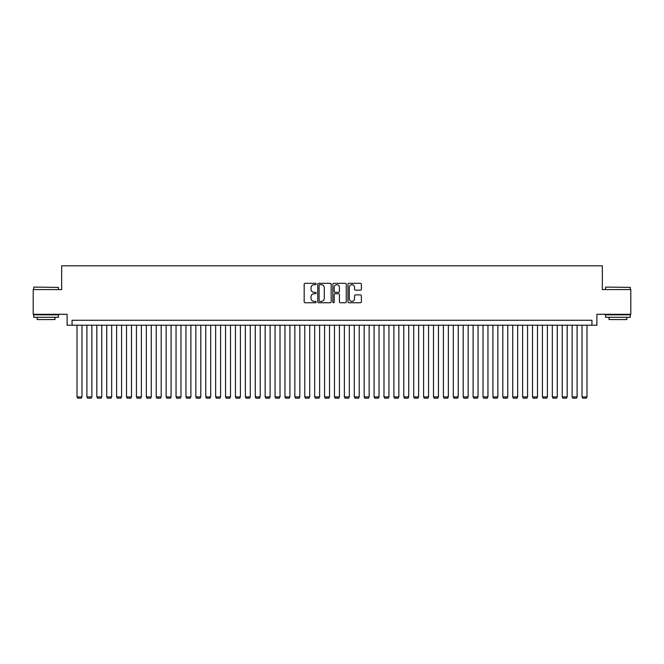<?xml version="1.0" encoding="UTF-8"?>
<svg xmlns="http://www.w3.org/2000/svg" width="664" height="664" viewBox="0 0 664 664"><rect width="100%" height="100%" fill="white"/><g stroke="black" fill="none" stroke-linecap="round" stroke-linejoin="round"><path stroke-width="1" d="M316.155 283.993A0.681 0.681 0 0 0 315.475 283.312L305.149 283.312A0.971 0.971 0 0 0 304.178 284.283L304.178 301.78A0.971 0.971 0 0 0 305.149 302.751L315.475 302.751A0.681 0.681 0 0 0 316.155 302.07A0.681 0.681 0 0 0 315.475 301.39L314.138 301.39A3.112 3.112 0 0 1 311.026 298.285L311.026 296.825A3.112 3.112 0 0 1 314.138 293.712L315.475 293.712A0.681 0.681 0 0 0 316.155 293.031A0.681 0.681 0 0 0 315.475 292.351L314.138 292.351A3.112 3.112 0 0 1 311.026 289.247L311.026 287.786A3.112 3.112 0 0 1 314.138 284.673L315.475 284.673A0.681 0.681 0 0 0 316.155 283.993M360.403 290.168A0.971 0.971 0 0 0 361.374 289.197L361.374 284.283A0.971 0.971 0 0 0 360.403 283.312L348.94 283.312A0.971 0.971 0 0 0 347.961 284.283L347.961 301.78A0.971 0.971 0 0 0 348.94 302.751L360.403 302.751A0.971 0.971 0 0 0 361.374 301.78L361.374 295.853A0.971 0.971 0 0 0 360.403 294.882L355.497 294.882A0.971 0.971 0 0 0 354.526 295.853L354.526 298.792A2.598 2.598 0 0 1 351.928 301.39A2.598 2.598 0 0 1 349.322 298.792L349.322 287.28A2.598 2.598 0 0 1 351.928 284.673A2.598 2.598 0 0 1 354.526 287.28L354.526 289.197A0.971 0.971 0 0 0 355.497 290.168L360.403 290.168M591.931 325.219L596.886 325.219L596.886 314.321L630.8 314.321L630.8 289.57L602.331 289.57L602.331 265.808L61.669 265.808L61.669 289.57L33.2 289.57L33.2 314.321L67.114 314.321L67.114 325.219L591.931 325.219L591.931 320.264L72.069 320.264L72.069 325.219M331.153 284.283A0.971 0.971 0 0 0 330.174 283.312L318.712 283.312A0.971 0.971 0 0 0 317.732 284.283L317.732 301.78A0.971 0.971 0 0 0 318.712 302.751L330.174 302.751A0.971 0.971 0 0 0 331.153 301.78L331.153 284.283M333.826 283.312L345.288 283.312A0.971 0.971 0 0 1 346.268 284.283L346.268 301.78A0.971 0.971 0 0 1 345.288 302.751L340.383 302.751A0.971 0.971 0 0 1 339.412 301.78L339.412 294.683A0.971 0.971 0 0 0 338.441 293.712L335.187 293.712A0.971 0.971 0 0 0 334.208 294.683L334.208 302.07A0.681 0.681 0 0 1 333.527 302.751A0.681 0.681 0 0 1 332.847 302.07L332.847 284.283A0.971 0.971 0 0 1 333.826 283.312M319.774 284.673A0.681 0.681 0 0 0 319.093 285.354L319.093 300.717A0.681 0.681 0 0 0 319.774 301.39L321.185 301.39A3.112 3.112 0 0 0 324.298 298.285L324.298 287.786A3.112 3.112 0 0 0 321.185 284.673L319.774 284.673M339.412 287.321A2.598 2.598 0 0 0 336.814 284.723A2.598 2.598 0 0 0 334.208 287.321L334.208 291.38A0.971 0.971 0 0 0 335.187 292.351L338.441 292.351A0.971 0.971 0 0 0 339.412 291.38L339.412 287.321M81.971 325.219L81.971 396.906L77.016 396.906L77.016 325.219M81.971 396.906L81.224 398.192L77.763 398.192L77.016 396.906M33.989 287.097L58.449 287.387L33.989 287.097M46.073 317.292L33.698 317.292L33.698 314.819L58.449 314.819L58.449 317.292L46.073 317.292M54.987 317.292L54.987 319.575L37.159 319.575L37.159 317.292M605.85 287.097L630.302 287.387L605.85 287.097M617.927 317.292L605.551 317.292L605.551 314.819L630.302 314.819L630.302 317.292L617.927 317.292M626.841 317.292L626.841 319.575L609.012 319.575L609.012 317.292M91.873 325.219L91.873 396.906L86.918 396.906L86.918 325.219M91.873 396.906L91.126 398.192L87.665 398.192L86.918 396.906M101.775 325.219L101.775 396.906L96.82 396.906L96.82 325.219M101.775 396.906L101.028 398.192L97.566 398.192L96.82 396.906M111.677 325.219L111.677 396.906L106.721 396.906L106.721 325.219M111.677 396.906L110.93 398.192L107.468 398.192L106.721 396.906M121.578 325.219L121.578 396.906L116.623 396.906L116.623 325.219M121.578 396.906L120.831 398.192L117.37 398.192L116.623 396.906M131.48 325.219L131.48 396.906L126.525 396.906L126.525 325.219M131.48 396.906L130.733 398.192L127.272 398.192L126.525 396.906M141.382 325.219L141.382 396.906L136.427 396.906L136.427 325.219M141.382 396.906L140.635 398.192L137.174 398.192L136.427 396.906M151.284 325.219L151.284 396.906L146.329 396.906L146.329 325.219M151.284 396.906L150.545 398.192L147.076 398.192L146.329 396.906M161.186 325.219L161.186 396.906L156.239 396.906L156.239 325.219M161.186 396.906L160.447 398.192L156.978 398.192L156.239 396.906M171.088 325.219L171.088 396.906L166.141 396.906L166.141 325.219M171.088 396.906L170.349 398.192L166.88 398.192L166.141 396.906M180.99 325.219L180.99 396.906L176.043 396.906L176.043 325.219M180.99 396.906L180.251 398.192L176.782 398.192L176.043 396.906M190.892 325.219L190.892 396.906L185.945 396.906L185.945 325.219M190.892 396.906L190.153 398.192L186.684 398.192L185.945 396.906M200.794 325.219L200.794 396.906L195.847 396.906L195.847 325.219M200.794 396.906L200.055 398.192L196.585 398.192L195.847 396.906M210.695 325.219L210.695 396.906L205.749 396.906L205.749 325.219M210.695 396.906L209.957 398.192L206.487 398.192L205.749 396.906M220.597 325.219L220.597 396.906L215.651 396.906L215.651 325.219M220.597 396.906L219.859 398.192L216.389 398.192L215.651 396.906M230.499 325.219L230.499 396.906L225.552 396.906L225.552 325.219M230.499 396.906L229.761 398.192L226.291 398.192L225.552 396.906M240.401 325.219L240.401 396.906L235.454 396.906L235.454 325.219M240.401 396.906L239.662 398.192L236.193 398.192L235.454 396.906M250.303 325.219L250.303 396.906L245.356 396.906L245.356 325.219M250.303 396.906L249.564 398.192L246.095 398.192L245.356 396.906M260.205 325.219L260.205 396.906L255.258 396.906L255.258 325.219M260.205 396.906L259.466 398.192L255.997 398.192L255.258 396.906M270.107 325.219L270.107 396.906L265.16 396.906L265.16 325.219M270.107 396.906L269.368 398.192L265.899 398.192L265.16 396.906M280.017 325.219L280.017 396.906L275.062 396.906L275.062 325.219M280.017 396.906L279.27 398.192L275.801 398.192L275.062 396.906M289.919 325.219L289.919 396.906L284.964 396.906L284.964 325.219M289.919 396.906L289.172 398.192L285.711 398.192L284.964 396.906M299.821 325.219L299.821 396.906L294.866 396.906L294.866 325.219M299.821 396.906L299.074 398.192L295.613 398.192L294.866 396.906M309.723 325.219L309.723 396.906L304.768 396.906L304.768 325.219M309.723 396.906L308.976 398.192L305.515 398.192L304.768 396.906M319.625 325.219L319.625 396.906L314.67 396.906L314.67 325.219M319.625 396.906L318.878 398.192L315.417 398.192L314.67 396.906M329.527 325.219L329.527 396.906L324.572 396.906L324.572 325.219M329.527 396.906L328.78 398.192L325.318 398.192L324.572 396.906M339.428 325.219L339.428 396.906L334.473 396.906L334.473 325.219M339.428 396.906L338.681 398.192L335.22 398.192L334.473 396.906M349.33 325.219L349.33 396.906L344.375 396.906L344.375 325.219M349.33 396.906L348.583 398.192L345.122 398.192L344.375 396.906M359.232 325.219L359.232 396.906L354.277 396.906L354.277 325.219M359.232 396.906L358.485 398.192L355.024 398.192L354.277 396.906M369.134 325.219L369.134 396.906L364.179 396.906L364.179 325.219M369.134 396.906L368.387 398.192L364.926 398.192L364.179 396.906M379.036 325.219L379.036 396.906L374.081 396.906L374.081 325.219M379.036 396.906L378.289 398.192L374.828 398.192L374.081 396.906M388.938 325.219L388.938 396.906L383.983 396.906L383.983 325.219M388.938 396.906L388.199 398.192L384.73 398.192L383.983 396.906M398.84 325.219L398.84 396.906L393.893 396.906L393.893 325.219M398.84 396.906L398.101 398.192L394.632 398.192L393.893 396.906M408.742 325.219L408.742 396.906L403.795 396.906L403.795 325.219M408.742 396.906L408.003 398.192L404.534 398.192L403.795 396.906M418.644 325.219L418.644 396.906L413.697 396.906L413.697 325.219M418.644 396.906L417.905 398.192L414.436 398.192L413.697 396.906M428.546 325.219L428.546 396.906L423.599 396.906L423.599 325.219M428.546 396.906L427.807 398.192L424.337 398.192L423.599 396.906M438.447 325.219L438.447 396.906L433.501 396.906L433.501 325.219M438.447 396.906L437.709 398.192L434.239 398.192L433.501 396.906M448.349 325.219L448.349 396.906L443.403 396.906L443.403 325.219M448.349 396.906L447.611 398.192L444.141 398.192L443.403 396.906M458.251 325.219L458.251 396.906L453.304 396.906L453.304 325.219M458.251 396.906L457.513 398.192L454.043 398.192L453.304 396.906M468.153 325.219L468.153 396.906L463.206 396.906L463.206 325.219M468.153 396.906L467.414 398.192L463.945 398.192L463.206 396.906M478.055 325.219L478.055 396.906L473.108 396.906L473.108 325.219M478.055 396.906L477.316 398.192L473.847 398.192L473.108 396.906M487.957 325.219L487.957 396.906L483.01 396.906L483.01 325.219M487.957 396.906L487.218 398.192L483.749 398.192L483.01 396.906M497.859 325.219L497.859 396.906L492.912 396.906L492.912 325.219M497.859 396.906L497.12 398.192L493.651 398.192L492.912 396.906M507.761 325.219L507.761 396.906L502.814 396.906L502.814 325.219M507.761 396.906L507.022 398.192L503.553 398.192L502.814 396.906M517.671 325.219L517.671 396.906L512.716 396.906L512.716 325.219M517.671 396.906L516.924 398.192L513.455 398.192L512.716 396.906M527.573 325.219L527.573 396.906L522.618 396.906L522.618 325.219M527.573 396.906L526.826 398.192L523.365 398.192L522.618 396.906M537.475 325.219L537.475 396.906L532.52 396.906L532.52 325.219M537.475 396.906L536.728 398.192L533.267 398.192L532.52 396.906M547.377 325.219L547.377 396.906L542.422 396.906L542.422 325.219M547.377 396.906L546.63 398.192L543.169 398.192L542.422 396.906M557.279 325.219L557.279 396.906L552.323 396.906L552.323 325.219M557.279 396.906L556.532 398.192L553.071 398.192L552.323 396.906M567.18 325.219L567.18 396.906L562.225 396.906L562.225 325.219M567.18 396.906L566.433 398.192L562.972 398.192L562.225 396.906M577.082 325.219L577.082 396.906L572.127 396.906L572.127 325.219M577.082 396.906L576.335 398.192L572.874 398.192L572.127 396.906M586.984 325.219L586.984 396.906L582.029 396.906L582.029 325.219M586.984 396.906L586.237 398.192L582.776 398.192L582.029 396.906M33.698 289.57L33.698 287.387M39.342 314.819L39.342 314.321M52.805 314.819L52.805 314.321M58.449 289.57L58.449 287.387M605.551 289.57L605.551 287.387M611.195 314.819L611.195 314.321M624.658 314.819L624.658 314.321M630.302 289.57L630.302 287.387"/></g></svg>

